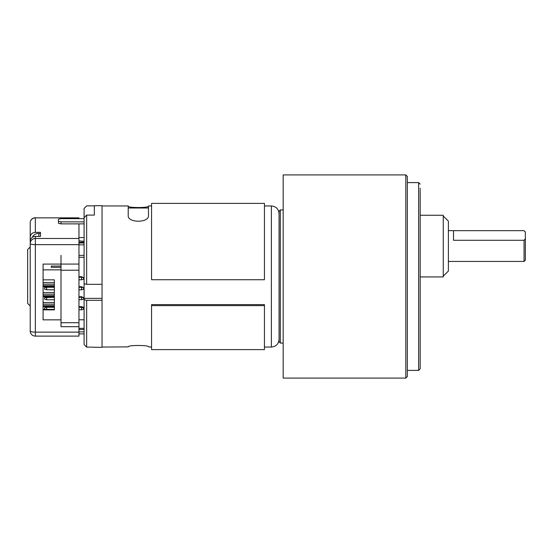 <?xml version="1.0" encoding="UTF-8"?>
<svg xmlns="http://www.w3.org/2000/svg" width="553" height="553" viewBox="0 0 553 553"><rect width="100%" height="100%" fill="white"/><g stroke="black" fill="none" stroke-linecap="round" stroke-linejoin="round"><path stroke-width="0.83" d="M58.438 221.297L61.003 221.871L61.003 223.875L58.438 223.294L58.438 219.216L61.003 218.642L84.091 218.642M61.003 221.871L84.091 221.871M61.003 223.875L84.091 223.875M525.35 238.799L525.35 232.142L524.064 230.649L453.515 230.649L453.515 240.292L524.064 240.292L525.35 238.799L525.35 260.152L524.064 261.431L524.064 240.292L525.35 238.799L525.35 232.142L524.064 230.649L453.515 230.649L453.515 240.292L524.064 240.292L524.064 261.431L448.386 261.431L524.064 261.431L525.35 260.152L525.35 238.799M525.35 231.928L524.064 230.649L448.386 230.649L524.064 230.649L525.35 231.928M280.323 343.06L279.065 341.782L279.065 211.218L280.323 209.94L280.323 343.06L283.171 343.116M78.961 238.488L78.961 244.64L35.344 244.64L35.344 332.132A5.129 1.154 180 0 1 30.215 330.977L30.215 241.412A5.129 4.998 0 0 1 35.344 236.414L35.344 238.488L78.961 238.488L78.961 223.875M78.961 218.642L78.961 217.861L35.344 217.861L35.344 232.371A5.129 4.998 180 0 0 30.215 237.375L30.215 249.12M78.961 332.132L78.961 336.113L35.344 336.113L35.344 332.132L78.961 332.132L78.961 270.223L61.003 270.223L61.003 322.717L78.961 322.717M61.003 255.355L61.003 264.064L78.961 264.064L78.961 244.64M30.215 237.375L30.215 222.859A5.129 4.998 180 0 1 35.344 217.861L78.961 217.861M35.344 236.414L40.48 236.414L40.48 232.371L35.344 232.371M35.344 217.73A5.129 5.129 0 0 0 30.215 222.859L30.215 246.997L27.65 249.562L27.65 303.438L30.215 306.003M40.48 232.371L40.48 233.615L38.834 233.47L38.834 236.414M78.961 331.862L84.091 331.862M78.961 333.86L84.091 333.86M78.961 240.845L84.091 241.288M84.091 329.498L78.961 329.498M78.961 243.009L84.091 243.009M84.091 242.2L78.961 242.2M78.961 319.772L84.091 319.772M78.961 328.344L84.091 328.344M84.091 237.583L78.961 237.583M84.091 244.855L78.961 244.855M78.961 255.355L84.091 255.355M78.961 257.276L84.091 257.276M102.049 298.35L84.091 298.35L84.091 299.74L84.091 208.467L86.655 205.854L94.349 205.854M78.961 326.692L61.003 326.692L61.003 322.717M61.003 270.223L61.003 264.064M32.33 237.368A6.415 6.249 0 0 1 38.834 233.47M78.961 264.064L78.961 270.223M54.367 305.698L43.079 305.698L43.079 309.853L54.367 309.853L54.367 279.853L43.079 279.853L43.079 269.857L61.003 269.857M54.367 302.539L43.079 302.539L43.079 304.198L54.367 304.198M43.079 304.198L43.079 305.698M43.079 309.853L43.079 319.848L61.003 319.848M78.961 276.7L81.561 276.7L81.561 277.281L78.961 277.281M83.614 297.659L81.561 296.698L81.561 297.272L83.614 297.659L83.614 299.159L78.961 299.774M61.003 267.32L51.291 267.32L51.291 266.048L61.003 266.048M54.367 306.542L43.079 306.542M46.673 306.694L46.673 307.274L44.62 307.662L46.673 306.694L54.367 306.694M54.367 292.544L43.079 292.544L43.079 294.196L54.367 294.196M43.079 302.539L43.079 296.546L54.367 296.546M43.079 296.546L43.079 295.696L54.367 295.696M54.367 287.277L46.673 287.277L46.673 289.779L54.367 289.779M43.079 292.544L43.079 284.201L54.367 284.201M43.079 285.701L54.367 285.701M54.367 286.703L46.673 286.703L44.62 287.318L44.62 289.164L46.673 289.779M44.62 287.664L46.673 287.277L46.673 286.703M51.291 267.32L51.291 266.048M43.079 269.857L43.079 264.085L61.003 264.085M43.079 294.196L43.079 295.696M43.079 279.853L43.079 284.201M83.614 277.661L83.614 279.161L81.561 279.777L81.561 277.281L83.614 277.661L81.561 276.7M43.079 282.542L54.367 282.542M46.673 296.698L46.673 299.774L44.62 299.159L44.62 297.314L46.673 296.698L54.367 296.698M43.079 286.544L54.367 286.544M78.961 279.777L81.561 279.777M78.961 296.698L81.561 296.698M46.673 299.774L54.367 299.774M78.961 286.703L81.561 286.703L81.561 287.277L78.961 287.277M78.961 297.272L81.561 297.272L81.561 299.774M81.561 289.779L83.614 289.164L83.614 287.664L81.561 287.277L81.561 289.779L78.961 289.779M54.367 297.272L44.62 297.659M83.614 287.664L81.561 286.703M44.62 307.662L44.62 309.162L45.387 309.39M54.367 307.274L46.673 307.274L46.673 309.39M43.079 309.39L54.367 309.39M81.561 309.777L83.614 309.162L83.614 307.309L81.561 306.694L81.561 309.777L78.961 309.777M83.614 307.662L78.961 307.274M78.961 306.694L81.561 306.694M279.065 290.636L279.065 339.355C278.608 344.028 276.044 346.593 271.371 347.049L271.371 205.951C276.044 206.407 278.608 208.972 279.065 213.645M84.091 217.702L86.655 215.089L86.655 284.325L102.049 284.325L102.049 300.32L86.655 300.32L86.655 347.146L84.091 344.533L84.091 299.74L86.655 300.32M151.563 347.049L148.481 346.876C149.4 345.01 127.266 345.017 128.213 346.876L102.049 347.049M102.049 205.951L128.213 205.951L128.213 215.414C127.301 223.136 149.434 223.108 148.481 215.414L148.481 205.951L151.563 205.951M128.213 206.124C127.266 207.983 149.4 207.99 148.481 206.124M264.445 304.606L264.445 349.614L151.563 349.614L151.563 304.606L264.445 304.606M264.445 203.386L264.445 279.721L151.563 279.721L151.563 203.386L264.445 203.386M264.445 305.629L151.563 305.629M86.655 215.089L94.349 215.089L94.349 205.695L102.049 205.695L102.049 284.325M94.349 347.146L86.655 347.146M94.349 347.305L102.049 347.305L102.049 300.32M86.655 284.325L84.091 283.737M443.257 216.023L448.386 221.159L448.386 270.929M443.257 276.825L443.257 215.255L420.169 215.255M420.169 243.334L420.169 225.375M420.169 188.296L420.169 189.458M420.169 190.28L420.169 368.858L418.628 370.399L418.628 182.601L420.169 184.142M407.34 176.448L407.34 376.552L405.798 378.093L405.798 174.907L407.34 176.448M405.798 174.907L283.171 174.907L283.171 378.093L405.798 378.093M35.344 238.488L35.344 244.64A5.129 1.154 180 0 1 30.215 243.486A5.129 4.998 180 0 1 35.344 238.488M420.169 276.935L443.257 276.935M448.386 271.039L443.257 276.168M280.323 209.94L283.171 209.884M30.215 330.977A5.129 5.129 0 0 0 35.344 336.113M264.445 347.049L271.371 347.049M264.445 205.951L271.371 205.951M128.213 208.004L148.481 208.004M407.34 370.399L418.628 370.399M407.34 182.601L418.628 182.601"/></g></svg>
